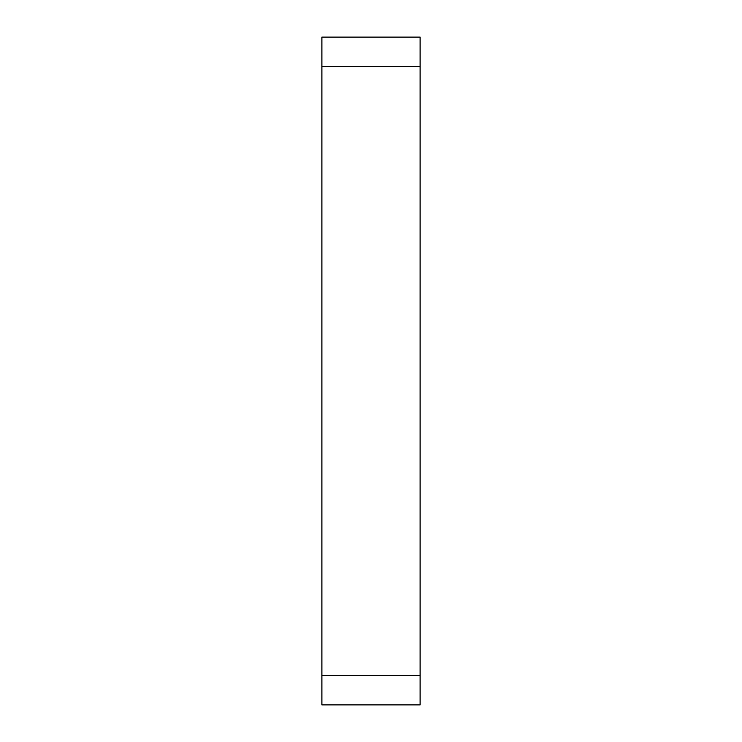 <?xml version="1.0" encoding="UTF-8"?>
<svg xmlns="http://www.w3.org/2000/svg" width="742" height="742" viewBox="0 0 742 742"><rect width="100%" height="100%" fill="white"/><g stroke="black" fill="none" stroke-linecap="round" stroke-linejoin="round"><path stroke-width="1.11" d="M420.102 66.557L321.898 66.557L321.898 37.1L420.102 37.1L420.102 704.9L321.898 704.9L321.898 675.443L420.102 675.443M321.898 66.557L321.898 675.443"/></g></svg>
